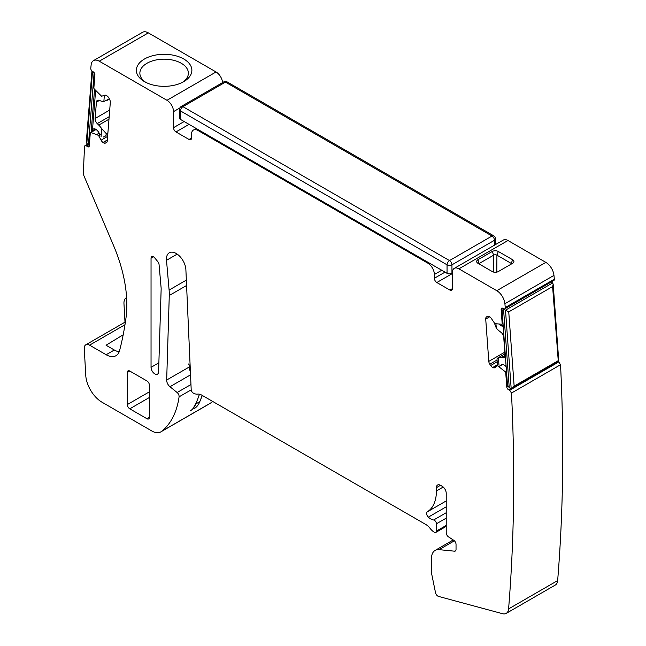 <?xml version="1.0" encoding="UTF-8"?>
<svg xmlns="http://www.w3.org/2000/svg" width="646" height="646" viewBox="0 0 646 646"><rect width="100%" height="100%" fill="white"/><g stroke="black" fill="none" stroke-linecap="round" stroke-linejoin="round"><path stroke-width="0.97" d="M182.43 82.365A24.257 14.002 0 0 0 188.374 73.264A24.257 14.002 0 0 0 157.293 59.739A24.257 14.002 0 0 0 139.867 73.264A24.257 14.002 0 0 0 145.818 82.365M156.308 54.942A27.754 16.021 0 0 0 144.502 81.646A27.754 16.021 0 0 0 171.933 85.692A27.754 16.021 0 0 0 183.747 81.646A27.754 16.021 0 0 0 187.994 62.145A27.754 16.021 0 0 0 156.308 54.942M222.563 82.615A9.254 5.338 -120 0 0 216.047 71.972L148.33 32.873A11.563 6.678 -120 0 0 142.548 32.3L93.484 60.627A11.563 6.678 -120 0 0 91.143 64.842A1791.253 1034.189 -120 0 0 90.779 68.234A2.309 1.332 -120 0 0 92.257 71.189L93.412 71.964A2.309 1.332 -120 0 1 94.897 74.871L93.872 87.848A1.155 0.67 -120 0 0 94.364 89.083L101.608 96.246L104.636 95.245A4.046 2.334 -120 0 1 106.727 95.689L107.01 95.883A4.046 2.334 -120 0 1 108.956 98.176L109.659 99.549A4.046 2.334 -120 0 1 110.321 102.343L107.244 141.111A4.046 2.334 -120 0 1 106.42 142.685A4.046 2.334 -120 0 1 106.235 142.774L105.395 143.097A4.046 2.334 -120 0 1 103.303 142.653L103.021 142.459A4.046 2.334 -120 0 1 101.075 140.174L98.515 135.377L90.924 132.478A1.155 0.67 -120 0 0 90.537 132.503A1.155 0.67 -120 0 0 90.295 132.955L89.269 145.931A2.309 1.332 -120 0 1 88.793 146.828A2.309 1.332 -120 0 1 87.501 146.626L86.346 145.843A2.309 1.332 -120 0 0 85.046 145.633A2.309 1.332 -120 0 0 84.569 146.585A1791.245 1034.181 -120 0 0 83.399 172.942A5.782 3.335 -120 0 0 84.053 176.083L113.648 245.779A115.642 66.764 -120 0 1 125.986 317.913A404.735 233.674 -120 0 1 119.599 350.52A19.663 11.353 -120 0 1 115.981 355.704A19.663 11.353 -120 0 1 106.154 354.735L89.576 345.158A7.518 4.336 -120 0 0 85.813 344.786A7.518 4.336 -120 0 0 84.271 348.638L85.74 375.189A23.127 13.356 -120 0 0 102.06 402.248L151.867 431.003A17.878 10.32 -120 0 0 160.806 431.891A17.878 10.32 -120 0 0 161.516 431.415A109.86 63.429 -120 0 0 179.079 396.838A3.472 2.003 -120 0 0 177.125 392.518L169.963 386.728A5.782 3.335 -120 0 1 166.676 380.034L169.276 295.488A46.254 26.704 -120 0 0 169.107 290.062L166.498 260.306A13.76 7.946 -120 0 1 166.45 259.676A13.76 7.946 -120 0 1 169.292 252.78A13.76 7.946 -120 0 1 179.653 256.22A13.76 7.946 -120 0 1 185.886 269.713L191.192 389.627A2.891 1.672 -120 0 0 193.227 393.043A11.563 6.678 -120 0 0 197.539 394.108A11.563 6.678 -120 0 1 201.843 395.182L425.754 524.455A11.563 6.678 -120 0 1 430.066 528.355A11.563 6.678 -120 0 0 434.37 532.264A2.891 1.672 -120 0 0 435.816 532.409A2.891 1.672 -120 0 0 436.413 531.085L436.413 523.793A2.891 1.672 -120 0 0 433.644 519.99A11.563 6.678 -120 0 1 428.338 517.139A3.472 2.003 -120 0 1 427.289 511.858A46.254 26.704 -120 0 0 436.413 490.952L436.413 487.649A5.782 3.335 -120 0 1 437.608 485.001A5.782 3.335 -120 0 1 440.499 485.291L436.413 487.649M179.798 108.003L173.524 111.629A9.254 5.338 -120 0 0 166.983 100.3L99.266 61.2A11.563 6.678 -120 0 0 93.484 60.627M160.806 431.891L209.869 403.564A17.878 10.32 -120 0 0 210.572 403.088A109.86 63.429 -120 0 0 212.591 401.384M487.439 316.282L487.084 316.483A4.046 2.334 -120 0 1 487.254 316.37A4.046 2.334 -120 0 1 489.03 316.435L489.313 316.572A4.046 2.334 -120 0 1 491.404 318.543L494.432 323.04L495.95 323.743L501.676 324.235A1.155 0.67 -120 0 0 501.934 324.187A1.155 0.67 -120 0 0 502.168 323.573L501.143 309.41A2.309 1.332 -120 0 1 501.611 308.182A2.309 1.332 -120 0 1 502.628 308.223L503.783 308.772A2.309 1.332 -120 0 0 504.792 308.812L553.856 280.485A2.309 1.332 -120 0 0 554.325 279.209A1791.237 1034.181 -120 0 0 553.961 275.39A11.563 6.678 -120 0 0 545.838 262.373L507.966 240.506A9.254 5.338 -120 0 0 503.339 240.046L454.275 268.373A9.254 5.338 -120 0 0 452.362 272.612L452.362 288.657L449.907 290.078A3.472 2.003 -120 0 0 451.643 290.248A3.472 2.003 -120 0 0 452.362 288.657M455.85 550.416L454.526 551.183L439.078 549.657A17.345 10.013 -120 0 0 435.097 550.432A17.345 10.013 -120 0 0 431.512 558.37L431.512 571.855A11.563 6.678 -120 0 0 431.786 574.464L435.509 592.665A3.472 2.003 -120 0 0 438.513 596.403L502.548 613.7A11.563 6.678 -120 0 0 506.23 613.377A11.563 6.678 -120 0 0 508.588 608.912A1791.245 1034.181 -120 0 0 511.47 393.051L509.694 390.257L558.758 361.938L558.192 361.663M558.758 361.938L560.534 364.732A1791.245 1034.181 -120 0 1 557.651 580.584L508.588 608.912M506.23 613.377L555.294 585.05A11.563 6.678 -120 0 0 557.651 580.584M497.178 361.752L490.645 365.523L489.805 364.223A4.046 2.334 -120 0 1 488.796 361.397L485.719 319.084A4.046 2.334 -120 0 1 486.381 317.049L487.084 316.483M504.792 308.812A2.309 1.332 -120 0 0 505.261 307.528A1791.237 1034.181 -120 0 0 504.897 303.717A11.563 6.678 -120 0 0 496.774 290.7L458.902 268.833A9.254 5.338 -120 0 0 454.275 268.373M441.727 270.246L434.37 274.502L434.37 278.273A3.472 2.003 -120 0 0 436.825 282.52L449.907 290.078M434.37 274.502A9.254 5.338 -120 0 0 427.83 263.164L198.056 130.508A9.254 5.338 -120 0 0 193.429 130.056A9.254 5.338 -120 0 0 191.515 134.287L191.515 138.066L189.06 139.479A3.472 2.003 -120 0 0 190.796 139.649A3.472 2.003 -120 0 0 191.515 138.066M173.524 111.629L173.524 127.674A3.472 2.003 -120 0 0 175.978 131.929L189.06 139.479M454.526 551.183A3.472 2.003 -120 0 0 455.317 551.03A3.472 2.003 -120 0 0 456.036 549.439L456.036 544.425A3.472 2.003 -120 0 0 453.734 540.266L448.526 536.891A3.472 2.003 -120 0 1 446.225 532.74L446.225 493.318A5.782 3.335 -120 0 0 442.139 486.236L440.499 485.291M509.694 390.257L508.539 389.708A2.309 1.332 -120 0 1 506.771 386.97L505.745 372.807A1.155 0.67 -120 0 0 505.115 371.611L497.525 365.741L494.965 367.582A4.046 2.334 -120 0 1 494.796 367.695A4.046 2.334 -120 0 1 493.019 367.622L492.737 367.485A4.046 2.334 -120 0 1 490.645 365.523M151.043 258.214L151.043 367.34A5.346 3.085 -120 0 0 153.377 372.718A5.346 3.085 -120 0 0 157.495 374.155A5.346 3.085 -120 0 0 158.593 371.854L161.145 289.125A11.563 6.678 -120 0 0 161.104 287.769L159.061 264.545A3.472 2.003 -120 0 0 157.81 261.646L154.685 257.835A3.472 2.003 -120 0 0 151.762 256.624A3.472 2.003 -120 0 0 151.043 258.214L153.49 256.793M127.327 404.566A3.472 2.003 -120 0 0 129.781 408.813L146.949 418.729A3.472 2.003 -120 0 0 148.685 418.899A3.472 2.003 -120 0 0 149.404 417.308L149.404 385.21A3.472 2.003 -120 0 0 146.949 380.954L129.781 371.046A3.472 2.003 -120 0 0 128.045 370.869A3.472 2.003 -120 0 0 127.327 372.459L127.327 404.566L149.404 391.815M200.631 399.535A109.86 63.429 -120 0 0 202.287 395.441M192.71 408.894A109.86 63.429 -120 0 0 193.84 407.085A109.86 63.429 -120 0 0 196.457 402.087A109.86 63.429 -120 0 0 198.855 395.861A109.86 63.429 -120 0 0 199.372 394.197M126.35 297.709L126.6 297.564A11.563 6.678 -120 0 0 126.35 297.709A11.563 6.678 -120 0 0 123.967 303.636L125.001 322.168M512.658 263.277L498.341 271.538A4.32 2.495 0 0 1 492.236 271.538L477.919 263.277A4.32 2.495 0 0 1 477.047 262.542A4.32 2.495 0 0 1 477.919 259.749L492.236 251.488A4.32 2.495 0 0 1 498.341 251.488L512.658 259.749A4.32 2.495 0 0 1 513.53 262.542A4.32 2.495 0 0 1 512.658 263.277M189.221 364.909L189.157 367.057A5.782 3.335 -120 0 0 190.376 371.288M119.179 351.804A19.663 11.353 -120 0 1 114.334 350.011L106.057 345.23L123.192 334.79M496.831 272.103L496.911 255.146A2.293 1.324 -0 0 0 493.665 255.146L479.356 263.415A2.293 1.324 -0 0 0 478.872 263.826M498.341 251.488L496.911 255.146L511.22 263.415L512.658 259.749M511.705 263.826A2.293 1.324 0 0 0 511.22 263.415L511.22 264.109M194.123 408.676A34.69 20.026 -120 0 0 199.824 401.626L202.23 395.4M190.037 411.034A34.69 20.026 -120 0 0 195.738 403.992L196.546 401.901M198.79 396.071L199.501 394.23M190.142 366.048L188.487 363.989M452.362 273.08L451.95 273.315A3.472 2.003 0 0 1 447.048 273.315L180.476 119.413L180.476 110.918A3.472 2.003 -60 0 1 182.931 106.671A3.472 2.003 -120 0 0 181.195 106.501A3.472 3.472 0 0 0 179.459 109.505A3.472 2.003 0 0 0 179.927 110.506A3.472 2.003 0 0 0 180.476 110.918L447.048 264.82A3.472 2.003 -60 0 1 449.495 260.572L182.931 106.671L225.454 82.123L492.018 236.024A3.472 2.003 60 0 1 494.473 240.272A3.472 2.003 0 0 0 495.49 238.859A3.472 3.472 0 0 0 493.754 235.847A3.472 2.003 120 0 0 492.018 236.024L449.495 260.572A3.472 2.003 60 0 1 451.95 264.82L494.473 240.272L494.473 245.165M179.459 109.505L179.459 118A3.472 2.003 0 0 0 180.476 119.413M498.93 324.001A6.936 4.005 -120 0 0 501.312 325.826A4.627 2.673 -120 0 0 503.194 325.98M495.958 323.743L496.273 328.039A15.036 8.681 -120 0 0 499.447 331.148L501.038 332.383A4.627 2.673 -120 0 1 503.727 337.333L505.019 355.139A4.627 2.673 -120 0 1 504.074 357.593A4.627 2.673 -120 0 1 502.879 357.779L501.369 357.545A15.036 8.681 -120 0 0 498.429 357.739L496.984 359.014M506.157 366.783A4.627 2.673 -120 0 0 504.171 365.095A6.936 4.005 -120 0 0 501.126 364.974A6.936 4.005 -120 0 0 500.836 365.176M497.896 365.378L497.25 362.705M496.273 328.039L494.368 323M504.122 308.893L503.549 309.224L505.495 310.169L511.164 388.335L512.415 388.093L514.143 386.147L508.749 311.889L505.495 310.169L552.605 282.964L550.981 281.842M509.25 387.762L507.481 385.024L502.063 310.411L503.549 309.224L509.25 387.762L511.164 388.335M552.605 282.964L553.178 284.183L552.605 286.566L558.281 361.13M553.178 284.183L558.782 361.324L512.415 388.093M99.29 133.342A6.936 4.005 -120 0 0 95.963 129.418A4.627 2.673 -120 0 0 93.363 129.014A4.627 2.673 -120 0 0 92.418 130.807L95.616 90.416M101.083 136.564L101.705 128.691A15.036 8.681 -120 0 0 98.765 125.106L97.247 123.596A4.627 2.673 -120 0 1 95.115 118.484L96.407 102.165A4.627 2.673 -120 0 1 97.352 100.372A4.627 2.673 -120 0 1 99.096 100.332L100.679 100.921A15.036 8.681 -120 0 0 103.861 101.487L109.134 98.951M101.705 128.691L106.38 133.746L105.653 135.951L103.207 137.089M106.073 135.708L105.653 135.951M92.798 71.553L94.122 72.845L88.421 144.801L86.822 143.339L92.491 71.569M94.873 74.306L94.227 72.788M86.338 141.627L86.822 143.339M91.126 132.365L94.542 89.269M88.421 144.801L89.39 144.421M216.047 71.972L166.983 100.3M148.33 32.873L99.266 61.2M184.158 121.537L173.524 127.674M191.208 389.837L179.079 396.838M210.572 403.088L161.516 431.415M88.316 144.704L86.346 145.843M89.293 145.584L87.501 146.626M96.084 129.507L90.924 132.478M99.169 133.108L96.989 134.368M99.226 133.213L97.118 134.425M101.301 133.762L98.515 135.377M101.261 134.271L98.79 135.7M107.624 136.395L101.075 140.174M107.341 139.972L103.021 142.459M107.309 140.344L103.303 142.653M106.889 142.233L105.395 143.097M189.06 124.371L175.978 131.929M198.871 130.04L198.056 130.508M428.645 262.696L427.83 263.164M444.997 272.136L434.37 278.273M452.362 273.557L436.825 282.52M507.966 240.506L458.902 268.833M545.838 262.373L496.774 290.7M553.961 275.39L504.897 303.717M554.325 279.209L505.261 307.528M502.943 308.376L501.143 309.41M502.984 323.105L502.168 323.573M487.875 316.185L486.381 317.049M489.692 316.782L485.719 319.084M504.801 352.151L488.796 361.397M497.057 360.032L489.805 364.223M497.63 364.667L492.737 367.485M497.711 364.917L493.019 367.622M501.894 364.699L498.922 366.411M502.233 364.659L499.051 366.492M506.448 370.836L505.115 371.611M506.561 372.338L505.745 372.807M508.2 386.147L506.771 386.97M511.01 388.286L508.539 389.708M511.47 393.051L560.534 364.732M454.404 540.807L439.078 549.657M443.221 487.027L436.413 490.952M446.225 500.925L427.289 511.858M446.225 506.811L428.338 517.139M446.225 512.722L433.644 519.99M446.225 518.132L436.413 523.793M446.225 525.416L436.413 531.085M177.206 254.12L166.498 260.306M186.347 280.114L169.107 290.062M186.581 285.5L169.276 295.488M189.157 367.057L166.676 380.034M158.876 362.818L151.043 367.34M114.334 350.011L106.154 354.735M124.985 324.72L89.576 345.158M190.966 384.523L177.125 392.518M190.538 374.85L169.963 386.728M149.404 397.484L129.781 408.813M129.781 371.046L127.327 372.459M149.404 417.308L146.949 418.729M479.356 264.109L477.919 259.749M493.746 272.103L493.665 255.146L492.236 251.488M199.824 401.626L195.738 403.992M494.045 236.089A3.472 2.003 120 0 0 493.754 235.847L227.182 81.945A3.472 2.003 120 0 0 225.454 82.123A3.472 2.003 -120 0 0 223.718 81.945L181.195 106.501M447.048 273.315L447.048 264.82A3.472 2.003 0 0 0 451.231 265.135A3.472 2.003 0 0 0 451.95 264.82L451.95 273.315M503.105 324.793L501.312 325.826M504.833 356.657L502.879 357.779M505.027 355.429L501.369 357.545M498.429 357.739L498.938 364.772M552.605 286.566L508.749 311.889M557.999 360.823L514.143 386.147M108.98 119.203L98.765 125.106M109.182 116.708L97.247 123.596M109.707 110.054L95.115 118.484M99.395 100.445L96.407 102.165M107.898 132.874L106.38 133.746M103.861 101.487L104.345 95.358M95.39 129.087L92.418 130.807M87.678 144.115L85.046 145.633M95.923 129.394L90.537 132.503M196.166 128.473L193.429 130.056M503.016 323.557L501.934 324.187M453.25 539.951L435.097 550.432M446.225 526.393L435.816 532.409M125.413 321.926L85.813 344.786M227.182 81.945A3.472 3.472 0 0 0 223.718 81.945M495.49 244.584L495.49 238.859M504.922 353.863L497.614 358.086M496.976 358.966L497.25 362.721M109.392 99.032L107.066 100.372M86.33 141.732L91.918 71.286"/></g></svg>
